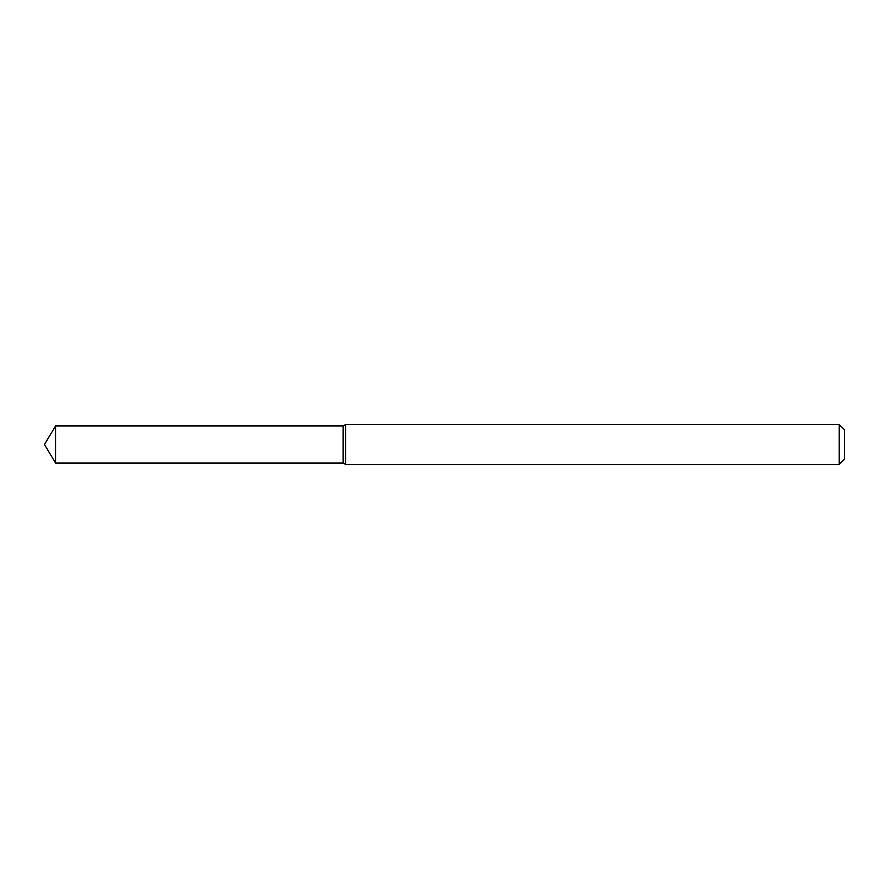 <?xml version="1.0" encoding="UTF-8"?>
<svg xmlns="http://www.w3.org/2000/svg" width="889" height="889" viewBox="0 0 889 889"><rect width="100%" height="100%" fill="white"/><g stroke="black" fill="none" stroke-linecap="round" stroke-linejoin="round"><path stroke-width="1.33" d="M55.585 425.964L343.154 425.964L343.154 463.036L343.154 425.964L345.699 424.498L345.699 464.503L343.154 463.036L55.585 463.036L55.585 425.964L44.45 444.5L55.585 463.036M839.216 464.503L839.216 424.498L844.55 429.832L844.55 459.168L839.216 464.503L345.699 464.503M839.216 424.498L345.699 424.498"/></g></svg>
